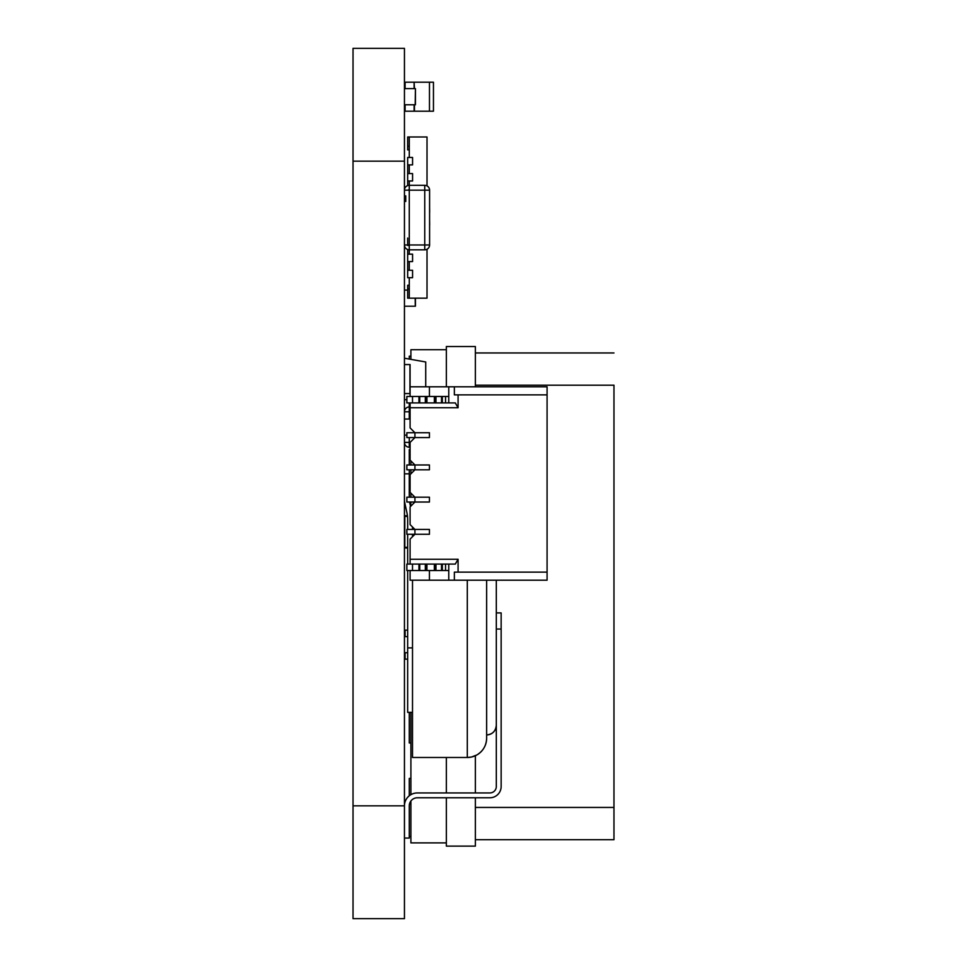 <?xml version="1.0" encoding="UTF-8"?>
<svg xmlns="http://www.w3.org/2000/svg" width="967" height="967" viewBox="0 0 967 967"><rect width="100%" height="100%" fill="white"/><g stroke="black" fill="none" stroke-linecap="round" stroke-linejoin="round"><path stroke-width="1.45" d="M404.448 918.65L353.028 918.65L404.448 918.65L404.448 48.35L353.028 48.35L404.448 48.35L353.028 48.35L353.028 161.163L404.448 161.163M353.028 918.65L353.028 161.163M415.435 88.638L415.435 104.762L415.435 88.638L404.448 88.638L415.435 88.638L415.194 104.762L404.448 104.762M404.798 88.638L415.278 88.638M404.448 539.9L404.798 547.322L407.675 547.322L404.798 547.322L404.798 516.378L407.506 516.378L404.798 516.378L404.448 523.788M407.433 515.725L404.448 515.725M404.448 547.963L407.675 547.963M407.675 290.1L404.798 290.1M415.435 306.213L415.435 298.162L415.435 306.213L404.448 306.213M415.278 306.213L415.194 298.162M407.675 659.168L405.1 659.168L405.1 652.725L405.1 657.56L404.448 657.56M405.1 631.777L404.448 631.777L405.1 631.777L405.1 636.612L405.1 630.158L407.675 630.158M414.444 88.638L414.118 82.195L429.469 82.195L429.469 111.205L433.458 111.205L433.458 82.195L429.469 82.195L433.458 82.195M429.469 111.205L414.444 111.205L414.444 104.762M405.1 83.815L404.448 83.815L405.1 83.815L405.1 88.638L405.1 82.195L414.444 82.195M404.448 109.597L405.1 109.597L405.1 104.762L405.1 111.205L414.118 111.205L414.118 104.762L414.444 111.205M414.118 82.195L414.118 88.638L414.118 82.195M496.313 725.25A9.67 9.67 0 0 1 486.643 734.92C492.469 734.4 495.696 731.173 496.313 725.25L496.313 580.2L496.313 612.909L501.148 612.909L501.148 786.497A11.278 11.278 0 0 1 489.87 797.775L417.345 797.775A8.062 8.062 180 0 0 409.283 805.837L409.283 838.063L404.448 838.063M486.643 734.92L486.643 738.147A19.34 19.34 0 0 1 467.303 757.487L412.51 757.487L412.51 580.2L412.51 647.89L407.675 647.89L407.675 570.53M467.303 580.2L467.303 757.487L471.678 756.98L476.888 754.937C483.149 751.093 486.401 745.484 486.643 738.147L486.643 580.2M410.093 570.53L410.093 580.2L410.093 570.53L410.093 580.2L410.093 570.53L410.093 580.2L448.773 580.2L448.773 564.087L448.773 570.53L426.133 570.53L426.133 564.087L426.133 570.53L425.323 570.53L425.323 564.087L418.953 564.087L418.953 570.53L412.51 570.53L418.953 570.53L418.953 564.087L418.953 570.53L425.323 570.53L425.323 564.087L425.323 570.53L426.133 570.53L406.865 570.53L406.865 564.087L407.675 564.087L407.675 534.268M407.675 529.433L407.675 519.642A32.237 32.237 180 0 0 406.938 512.8L404.822 503.033A16.113 16.113 0 0 1 404.448 499.613L404.448 473.83L409.283 473.83L409.283 497.195M412.51 527.015L412.51 529.433M412.51 534.268L412.51 536.685M409.549 502.03L410.516 506.454L410.902 502.03L409.549 502.03M407.675 647.89L407.675 712.353L412.51 712.353M353.028 805.837L404.448 805.837A12.897 12.897 0 0 1 417.345 792.94L489.87 792.94A6.443 6.443 180 0 0 496.313 786.497L496.313 629.034L501.148 629.034M496.313 612.909L501.148 612.909L496.313 612.909M404.798 419.037L410.093 419.037M406.865 435.15L404.448 435.15L404.448 442.402A4.835 4.835 180 0 0 409.283 447.238L409.283 442.402L410.093 442.402L410.093 460.135L414.928 464.97L429.433 464.97L429.433 469.805L429.433 464.97L414.928 464.97L414.928 469.805L429.433 469.805L414.928 469.805L410.093 474.64L410.093 492.36L414.928 497.195L429.433 497.195L429.433 502.03L429.433 497.195L414.928 497.195L414.928 502.03L429.433 502.03L414.928 502.03L410.093 506.865L410.093 524.597L414.928 529.433L429.433 529.433L429.433 534.268L429.433 529.433L414.928 529.433L414.928 534.268L429.433 534.268L414.928 534.268L410.093 539.102L410.093 559.252L458.08 559.252L458.08 572.138L547.08 572.138L547.08 580.2L448.773 580.2L454.357 580.2L454.357 572.138L547.08 572.138L547.08 580.2L454.357 580.2L454.357 572.138L547.08 572.138L547.08 580.2L429.433 580.2L448.773 580.2L448.773 570.53L445.545 570.53L445.545 564.087L442.33 564.087L442.33 570.53L442.33 564.087L426.133 564.087L434.352 564.087L426.93 564.087L426.93 570.53L426.93 564.087L425.323 564.087L426.133 564.087L426.133 570.53L426.93 570.53L426.93 564.087M404.448 358.225L425.722 361.984L425.722 386.8M404.448 393.569L409.948 393.569L409.948 364.559L404.448 364.559L410.081 364.559L410.081 393.569M418.953 396.47L419.763 396.47L419.763 402.913L425.323 402.913L412.51 402.913L412.51 396.47L418.953 396.47L418.953 402.913L418.953 396.47L412.51 396.47L425.323 396.47L425.323 402.913L419.763 402.913L425.323 402.913L425.323 396.47L426.133 396.47L418.953 396.47L418.953 402.913L406.865 402.913L406.865 399.48L404.448 399.903M404.798 636.612L407.675 636.612M407.675 652.725L404.448 652.725M404.448 419.037L404.448 411.785L409.283 411.785L409.283 419.037M410.093 411.785L409.283 411.785L409.283 406.95L410.093 406.95L409.283 406.95A4.835 4.835 180 0 0 404.448 411.785A4.835 4.835 180 0 1 409.283 406.95L410.093 406.95L409.283 406.95L409.283 402.913M410.093 447.238L409.283 447.238L410.093 447.238L410.093 449.631L410.093 447.238L410.093 449.631L409.283 449.631L410.093 449.655M409.283 473.83L409.283 469.805L406.865 469.805L406.865 464.97L406.865 469.805L429.433 469.805L429.433 464.97L429.433 469.805L414.928 469.805L429.433 469.805L414.928 469.805L410.093 474.64L410.093 492.36L414.928 497.195L414.928 502.03L429.433 502.03L429.433 497.195L429.433 502.03L414.928 502.03L429.433 502.03L414.928 502.03L410.093 506.865L410.093 524.597L414.928 529.433L414.928 534.268L429.433 534.268L429.433 529.433L429.433 534.268L414.928 534.268L429.433 534.268L414.928 534.268L410.093 539.102L410.093 559.252L458.08 559.252L455.288 564.087L410.093 564.087L410.093 559.252L458.08 559.252L458.08 572.138L458.08 559.252L455.288 564.087L406.865 564.087L412.51 564.087L406.865 564.087L406.865 570.53L406.865 564.087L407.675 564.087L406.865 564.087L406.865 570.53L406.865 564.087L407.675 564.087L406.865 564.087L406.865 570.53L406.865 564.087L406.865 570.53L412.51 570.53L412.51 564.087L406.865 564.087L410.093 564.087L410.093 539.102L410.093 559.252M445.545 570.53L442.33 570.53L442.33 564.087L445.545 564.087L445.545 570.53L445.545 564.087L448.773 564.087L445.545 564.087L448.773 564.087L448.773 570.53L434.352 570.53L435.15 570.53L435.15 564.087L434.352 564.087L434.352 570.53L435.15 570.53L426.133 570.53L426.133 564.087L426.133 570.53L426.133 564.087L419.763 564.087L419.763 570.53L419.763 564.087L412.51 564.087L418.953 564.087L412.51 564.087L412.51 570.53L412.51 564.087M435.15 402.913L445.545 402.913L442.33 402.913L442.33 396.47L442.33 402.913L434.352 402.913L435.15 402.913L435.15 396.47L426.93 396.47L426.93 402.913L426.93 396.47L426.93 402.913L426.133 402.913L435.15 402.913L435.15 396.47L435.15 402.913L435.15 396.47L434.352 396.47L434.352 402.913L435.15 402.913L435.15 396.47L434.352 396.47L434.352 402.913L442.33 402.913L442.33 396.47L442.33 402.913L442.33 396.47L442.33 402.913L435.15 402.913L435.96 402.913L435.96 396.47L435.15 396.47L435.15 402.913L434.352 402.913L455.288 402.913L458.08 407.748L458.08 394.862L547.08 394.862L547.08 572.138L547.08 386.8L448.773 386.8L454.357 386.8L454.357 394.862L547.08 394.862L454.357 394.862L454.357 386.8L547.08 386.8L429.433 386.8L448.773 386.8L448.773 402.913L455.288 402.913L458.08 407.748L410.093 407.748L410.093 427.897L414.928 432.733L429.433 432.733L429.433 437.567L429.433 432.733L414.928 432.733L414.928 437.567L429.433 437.567L414.928 437.567L410.093 442.402L410.093 460.135L414.928 464.97L414.928 469.805L410.093 474.64L410.093 492.36L414.928 497.195L429.433 497.195L429.433 502.03L429.433 497.195L414.928 497.195L414.928 502.03L410.093 506.865L410.093 524.597L414.928 529.433L429.433 529.433L429.433 534.268L429.433 529.433L414.928 529.433L414.928 534.268L410.093 539.102L414.928 534.268L406.865 534.268L414.928 534.268L414.928 529.433L406.865 529.433L406.865 534.268L414.928 534.268L414.928 529.433L414.928 534.268L410.093 539.102L410.093 564.087L455.288 564.087L458.08 559.252M419.763 396.47L419.763 402.913L425.323 402.913L418.953 402.913L419.763 402.913L419.763 396.47L434.352 396.47L426.133 396.47L426.133 402.913L426.93 402.913M426.93 396.47L426.133 396.47L426.133 402.913L425.323 402.913L426.133 402.913L426.133 396.47L426.133 402.913L426.133 396.47L426.133 402.913L425.323 402.913L425.323 396.47M445.545 402.913L445.545 396.47L441.52 396.47L441.52 402.913L441.52 396.47L435.96 396.47L445.545 396.47L445.545 402.913L448.773 402.913L445.545 402.913L445.545 396.47L448.773 396.47L448.773 402.913L448.773 396.47L406.865 396.47L412.51 396.47L412.51 402.913L412.51 396.47L406.865 396.47L406.865 402.913L406.865 399.48L406.865 402.913L412.51 402.913L406.865 402.913L406.865 396.47L406.865 402.913M413.32 437.567L410.419 437.567M409.766 432.733L414.928 432.733L406.865 432.733L414.928 432.733L406.865 432.733L406.865 437.567L429.433 437.567L429.433 432.733L429.433 437.567L414.928 437.567L429.433 437.567L414.928 437.567L410.093 442.402L410.093 460.135L414.928 464.97L429.433 464.97L429.433 469.805L429.433 464.97L414.928 464.97L414.928 469.805L406.865 469.805L406.865 464.97L406.865 469.805L406.865 464.97L414.928 464.97L406.865 464.97L406.865 469.805L414.928 469.805L414.928 464.97L414.928 469.805L414.928 464.97L429.433 464.97L406.865 464.97L406.865 469.805L406.865 464.97L414.928 464.97L410.093 460.135L410.093 442.402L410.093 460.135L414.928 464.97L406.865 464.97L406.865 469.805M406.865 437.567L406.865 432.733L406.865 437.567L406.865 432.733L406.865 437.567L414.928 437.567L410.093 442.402L414.928 437.567L414.928 432.733L410.093 427.897L414.928 432.733L429.433 432.733L429.433 437.567L429.433 432.733L414.928 432.733L414.928 437.567L414.928 432.733L414.928 437.567L414.928 432.733L429.433 432.733L414.928 432.733L410.093 427.897L410.093 402.913L410.093 427.897L410.093 402.913L410.093 427.897L414.928 432.733L406.865 432.733L406.865 437.567L414.928 437.567L410.093 442.402M413.32 469.805L410.419 469.805M413.32 502.03L410.419 502.03M413.32 497.195L406.865 497.195L406.865 502.03L414.928 502.03L406.865 502.03L414.928 502.03L414.928 497.195L406.865 497.195L406.865 502.03L406.865 497.195L414.928 497.195L414.928 502.03L414.928 497.195L429.433 497.195L410.419 497.195M413.32 534.268L410.419 534.268M409.766 529.433L406.865 529.433L406.865 534.268L406.865 529.433L429.433 529.433L406.865 529.433L406.865 534.268L406.865 529.433L414.928 529.433L410.093 524.597L410.093 506.865L410.093 524.597L414.928 529.433L406.865 529.433L406.865 534.268M410.093 396.47L410.093 386.8L448.773 386.8L448.773 396.47L429.433 396.47L429.433 386.8L429.433 396.47L429.433 386.8L410.093 386.8L410.093 396.47L410.093 386.8L410.093 396.47L410.093 386.8L429.433 386.8L429.433 396.47L429.433 386.8L429.433 396.47L412.51 396.47M429.433 570.53L429.433 580.2L429.433 570.53L429.433 580.2L410.093 580.2L429.433 580.2L429.433 570.53M429.662 224.779L429.59 219.799M427.015 185.906L427.015 136.988L409.283 136.988L409.283 157.464L412.571 157.464L412.571 164.874L407.675 164.874L407.675 157.464L412.571 157.464L412.571 164.874L409.283 164.874L409.283 173.576L412.571 173.576L412.571 180.986L407.675 180.986L407.675 173.576L412.571 173.576L412.571 180.986L409.283 180.986L409.283 185.338L424.755 185.338A4.835 4.835 105.3 0 1 429.59 190.173L429.59 244.977L424.755 244.977L424.755 190.173L409.283 190.173L409.283 244.977L424.755 244.977L424.755 249.812A4.835 4.835 105.3 0 0 429.59 244.977M404.448 244.977A4.835 4.835 105.3 0 0 409.283 249.812L409.283 244.977L404.448 244.977L404.448 190.173A4.835 4.835 105.3 0 1 409.283 185.338A4.835 4.835 105.3 0 0 404.448 190.173L404.448 244.977A4.835 4.835 105.3 0 0 409.283 249.812L409.283 254.164L412.571 254.164L407.675 254.164L407.675 261.574L412.571 261.574L409.283 261.574L409.283 270.276L412.571 270.276L407.675 270.276L407.675 277.686L412.571 277.686L409.283 277.686L409.283 298.162L407.675 298.162L407.675 285.265L409.283 285.265M424.755 249.812L409.283 249.812L424.755 249.812M429.59 218.735L429.59 213.429M429.662 212.256L429.59 207.059M404.448 226.181L404.448 218.228M613.972 579.306C613.972 571.05 613.972 571.05 613.972 579.306C613.972 571.05 613.972 571.05 613.972 579.306C613.972 587.561 613.972 587.561 613.972 579.306C613.972 587.561 613.972 587.561 613.972 579.306M613.972 581.844L613.972 595.334M613.972 458.31L613.972 451.782L613.972 458.31M613.972 465.611L613.972 505.548L613.972 465.611M446.355 349.728L410.902 349.728L410.902 359.361M410.902 460.933L410.902 464.97M410.902 469.805L410.902 473.83M410.902 493.17L410.902 497.195M410.902 712.353L410.902 794.669M410.902 801.002L410.902 842.898L446.355 842.898M613.972 498.319L613.972 541.339M613.972 548.966L613.972 566.396M613.972 574.023L613.972 617.055M613.972 623.582L613.972 630.98M613.972 625.214L613.972 649.727M613.972 644.022L613.972 651.359M613.972 791.332L613.972 775.208M613.972 556.206L613.972 546.669M613.972 539.223L613.972 509.391M613.972 576.767L613.972 563.278M613.972 608.823L613.972 596.506M613.972 629.795L613.972 598.295M613.972 631.838L613.972 619.376M613.972 655.179L613.972 694.995M613.972 687.102L613.972 698.259M613.972 455.832L613.972 493.412M613.972 452.024L613.972 447.117M613.972 434.05L613.972 453.656M446.355 386.8L446.355 346.512L475.365 346.512L475.365 386.8L475.365 385.192L613.972 385.192L613.972 839.682L613.972 807.445L475.365 807.445L475.365 797.775L475.365 846.125L446.355 846.125L446.355 797.775M613.972 417.418L613.972 401.305M446.355 757.487L446.355 792.94M475.365 755.723L475.365 792.94L475.365 755.723M475.365 385.192L475.365 352.955L613.972 352.955L475.365 352.955M613.972 839.682L475.365 839.682L475.365 807.445M613.972 518.832L613.972 529.928M613.972 470.893L613.972 495.455M613.972 661.766L613.972 688.395M613.972 630.121L613.972 644.832M613.972 631.753L613.972 643.732M613.972 468.415L613.972 480.587M409.283 795.768L409.283 778.435L410.902 778.435M409.283 836.455L410.902 836.455M409.283 359.083L409.283 356.182L410.902 356.182M409.283 464.97L409.283 449.655M409.283 712.353L409.283 742.994L410.902 742.994M412.571 270.276L412.571 277.686L412.571 270.276M412.571 254.164L412.571 261.574L412.571 254.164M409.283 245.461L407.675 245.461M407.675 238.039L407.675 244.977M409.283 149.885L407.675 149.885L407.675 136.988L409.283 136.988M409.283 189.689L407.675 190.173M407.675 270.276L407.675 261.574M407.675 254.164L407.675 249.534M407.675 185.616L407.675 180.986M407.675 173.576L407.675 164.874M409.283 229.336L409.283 233.688M427.015 249.244L427.015 298.162L409.283 298.162M441.52 570.53L441.52 564.087L442.33 564.087L442.33 570.53L442.33 564.087L442.33 570.53L441.52 570.53L441.52 564.087L441.52 570.53L434.352 570.53L435.15 570.53L435.15 564.087L434.352 564.087L434.352 570.53L426.93 570.53M435.15 570.53L435.15 564.087L435.15 570.53L435.15 564.087L435.96 564.087L435.15 564.087L435.15 570.53L434.352 570.53L435.15 570.53M441.52 564.087L435.96 564.087L435.96 570.53L435.96 564.087L445.545 564.087M425.323 570.53L419.763 570.53L419.763 564.087L418.953 564.087M418.953 570.53L419.763 570.53M412.51 570.53L406.865 570.53M425.323 564.087L419.763 564.087M435.96 396.47L435.15 396.47L435.96 396.47L435.96 402.913L442.33 402.913L442.33 396.47L435.96 396.47L435.96 402.913M445.545 396.47L442.33 396.47M418.953 402.913L412.51 402.913M413.32 432.733L410.419 432.733M413.32 464.97L410.419 464.97M409.766 464.97L406.865 464.97M409.766 497.195L406.865 497.195L406.865 502.03L406.865 497.195L414.928 497.195L410.093 492.36L410.093 474.64L410.093 492.36L414.928 497.195L406.865 497.195L406.865 502.03M413.32 529.433L410.419 529.433M455.288 402.913L448.773 402.913L455.288 402.913L448.773 402.913L455.288 402.913L458.08 407.748L458.08 394.862L547.08 394.862L547.08 386.8L543.865 386.8L547.08 386.8L547.08 572.138M454.357 386.8L454.357 394.862L547.08 394.862L454.357 394.862L458.08 394.862L458.08 407.748L410.093 407.748L410.093 402.913M498.73 386.8L410.093 386.8L498.73 386.8M410.093 506.865L414.928 502.03L410.093 506.865M410.093 474.64L414.928 469.805L410.093 474.64M429.433 396.47L448.773 396.47L448.773 386.8M454.357 394.862L458.08 394.862M448.773 570.53L448.773 580.2M458.08 572.138L454.357 572.138L454.357 580.2M458.08 407.748L410.093 407.748M409.283 437.567L409.283 442.402L404.448 442.402M434.352 570.53L434.352 564.087M426.133 570.53L426.133 564.087M442.33 570.53L442.33 564.087M435.96 570.53L435.96 564.087M434.352 396.47L434.352 402.913M426.133 396.47L426.133 402.913M441.52 396.47L441.52 402.913M429.59 201.462L429.59 233.688M429.59 190.173L424.755 190.173L424.755 185.338L409.283 185.338L409.283 190.173L404.448 190.173M404.448 195.878L405.741 195.878L405.741 201.462M409.283 288.976L407.675 288.976M409.283 146.174L407.675 146.174M467.303 757.487L412.51 757.487"/></g></svg>
